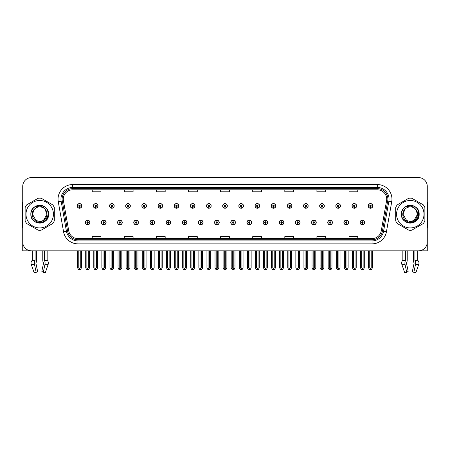 <?xml version="1.0" encoding="UTF-8"?>
<svg xmlns="http://www.w3.org/2000/svg" width="450" height="450" viewBox="0 0 450 450"><rect width="100%" height="100%" fill="white"/><g stroke="black" fill="none" stroke-linecap="round" stroke-linejoin="round"><path stroke-width="0.67" d="M327.741 222.491A2.334 2.334 0 0 0 330.075 224.826A2.334 2.334 0 0 0 332.409 222.491A2.334 2.334 0 0 0 330.075 220.157A2.334 2.334 0 0 0 327.741 222.491M311.574 222.491A2.334 2.334 0 0 0 313.909 224.826A2.334 2.334 0 0 0 316.243 222.491A2.334 2.334 0 0 0 313.909 220.157A2.334 2.334 0 0 0 311.574 222.491M295.408 222.491A2.334 2.334 0 0 0 297.743 224.826A2.334 2.334 0 0 0 300.077 222.491A2.334 2.334 0 0 0 297.743 220.157A2.334 2.334 0 0 0 295.408 222.491M279.242 222.491A2.334 2.334 0 0 0 281.576 224.826A2.334 2.334 0 0 0 283.911 222.491A2.334 2.334 0 0 0 281.576 220.157A2.334 2.334 0 0 0 279.242 222.491M263.076 222.491A2.334 2.334 0 0 0 265.41 224.826A2.334 2.334 0 0 0 267.744 222.491A2.334 2.334 0 0 0 265.41 220.157A2.334 2.334 0 0 0 263.076 222.491M246.915 222.491A2.334 2.334 0 0 0 249.249 224.826A2.334 2.334 0 0 0 251.584 222.491A2.334 2.334 0 0 0 249.249 220.157A2.334 2.334 0 0 0 246.915 222.491M230.749 222.491A2.334 2.334 0 0 0 233.083 224.826A2.334 2.334 0 0 0 235.417 222.491A2.334 2.334 0 0 0 233.083 220.157A2.334 2.334 0 0 0 230.749 222.491M214.583 222.491A2.334 2.334 0 0 0 216.917 224.826A2.334 2.334 0 0 0 219.251 222.491A2.334 2.334 0 0 0 216.917 220.157A2.334 2.334 0 0 0 214.583 222.491M198.416 222.491A2.334 2.334 0 0 0 200.751 224.826A2.334 2.334 0 0 0 203.085 222.491A2.334 2.334 0 0 0 200.751 220.157A2.334 2.334 0 0 0 198.416 222.491M182.256 222.491A2.334 2.334 0 0 0 184.59 224.826A2.334 2.334 0 0 0 186.924 222.491A2.334 2.334 0 0 0 184.59 220.157A2.334 2.334 0 0 0 182.256 222.491M166.089 222.491A2.334 2.334 0 0 0 168.424 224.826A2.334 2.334 0 0 0 170.758 222.491A2.334 2.334 0 0 0 168.424 220.157A2.334 2.334 0 0 0 166.089 222.491M149.923 222.491A2.334 2.334 0 0 0 152.257 224.826A2.334 2.334 0 0 0 154.592 222.491A2.334 2.334 0 0 0 152.257 220.157A2.334 2.334 0 0 0 149.923 222.491M133.757 222.491A2.334 2.334 0 0 0 136.091 224.826A2.334 2.334 0 0 0 138.426 222.491A2.334 2.334 0 0 0 136.091 220.157A2.334 2.334 0 0 0 133.757 222.491M117.591 222.491A2.334 2.334 0 0 0 119.925 224.826A2.334 2.334 0 0 0 122.259 222.491A2.334 2.334 0 0 0 119.925 220.157A2.334 2.334 0 0 0 117.591 222.491M101.43 222.491A2.334 2.334 0 0 0 103.764 224.826A2.334 2.334 0 0 0 106.099 222.491A2.334 2.334 0 0 0 103.764 220.157A2.334 2.334 0 0 0 101.43 222.491M85.264 222.491A2.334 2.334 0 0 0 87.598 224.826A2.334 2.334 0 0 0 89.933 222.491A2.334 2.334 0 0 0 87.598 220.157A2.334 2.334 0 0 0 85.264 222.491M343.901 222.491A2.334 2.334 0 0 0 346.236 224.826A2.334 2.334 0 0 0 348.57 222.491A2.334 2.334 0 0 0 346.236 220.157A2.334 2.334 0 0 0 343.901 222.491M351.984 205.914A2.334 2.334 0 0 0 354.319 208.249A2.334 2.334 0 0 0 356.653 205.914A2.334 2.334 0 0 0 354.319 203.586A2.334 2.334 0 0 0 351.984 205.914M335.818 205.914A2.334 2.334 0 0 0 338.152 208.249A2.334 2.334 0 0 0 340.487 205.914A2.334 2.334 0 0 0 338.152 203.586A2.334 2.334 0 0 0 335.818 205.914M319.657 205.914A2.334 2.334 0 0 0 321.992 208.249A2.334 2.334 0 0 0 324.326 205.914A2.334 2.334 0 0 0 321.992 203.586A2.334 2.334 0 0 0 319.657 205.914M303.491 205.914A2.334 2.334 0 0 0 305.826 208.249A2.334 2.334 0 0 0 308.16 205.914A2.334 2.334 0 0 0 305.826 203.586A2.334 2.334 0 0 0 303.491 205.914M287.325 205.914A2.334 2.334 0 0 0 289.659 208.249A2.334 2.334 0 0 0 291.994 205.914A2.334 2.334 0 0 0 289.659 203.586A2.334 2.334 0 0 0 287.325 205.914M271.159 205.914A2.334 2.334 0 0 0 273.493 208.249A2.334 2.334 0 0 0 275.827 205.914A2.334 2.334 0 0 0 273.493 203.586A2.334 2.334 0 0 0 271.159 205.914M254.998 205.914A2.334 2.334 0 0 0 257.332 208.249A2.334 2.334 0 0 0 259.667 205.914A2.334 2.334 0 0 0 257.332 203.586A2.334 2.334 0 0 0 254.998 205.914M238.832 205.914A2.334 2.334 0 0 0 241.166 208.249A2.334 2.334 0 0 0 243.501 205.914A2.334 2.334 0 0 0 241.166 203.586A2.334 2.334 0 0 0 238.832 205.914M222.666 205.914A2.334 2.334 0 0 0 225 208.249A2.334 2.334 0 0 0 227.334 205.914A2.334 2.334 0 0 0 225 203.586A2.334 2.334 0 0 0 222.666 205.914M206.499 205.914A2.334 2.334 0 0 0 208.834 208.249A2.334 2.334 0 0 0 211.168 205.914A2.334 2.334 0 0 0 208.834 203.586A2.334 2.334 0 0 0 206.499 205.914M190.333 205.914A2.334 2.334 0 0 0 192.667 208.249A2.334 2.334 0 0 0 195.002 205.914A2.334 2.334 0 0 0 192.667 203.586A2.334 2.334 0 0 0 190.333 205.914M174.172 205.914A2.334 2.334 0 0 0 176.507 208.249A2.334 2.334 0 0 0 178.841 205.914A2.334 2.334 0 0 0 176.507 203.586A2.334 2.334 0 0 0 174.172 205.914M158.006 205.914A2.334 2.334 0 0 0 160.341 208.249A2.334 2.334 0 0 0 162.675 205.914A2.334 2.334 0 0 0 160.341 203.586A2.334 2.334 0 0 0 158.006 205.914M141.84 205.914A2.334 2.334 0 0 0 144.174 208.249A2.334 2.334 0 0 0 146.509 205.914A2.334 2.334 0 0 0 144.174 203.586A2.334 2.334 0 0 0 141.84 205.914M125.674 205.914A2.334 2.334 0 0 0 128.008 208.249A2.334 2.334 0 0 0 130.343 205.914A2.334 2.334 0 0 0 128.008 203.586A2.334 2.334 0 0 0 125.674 205.914M109.513 205.914A2.334 2.334 0 0 0 111.847 208.249A2.334 2.334 0 0 0 114.182 205.914A2.334 2.334 0 0 0 111.847 203.586A2.334 2.334 0 0 0 109.513 205.914M93.347 205.914A2.334 2.334 0 0 0 95.681 208.249A2.334 2.334 0 0 0 98.016 205.914A2.334 2.334 0 0 0 95.681 203.586A2.334 2.334 0 0 0 93.347 205.914M77.181 205.914A2.334 2.334 0 0 0 79.515 208.249A2.334 2.334 0 0 0 81.849 205.914A2.334 2.334 0 0 0 79.515 203.586A2.334 2.334 0 0 0 77.181 205.914M360.067 222.491A2.334 2.334 0 0 0 362.402 224.826A2.334 2.334 0 0 0 364.736 222.491A2.334 2.334 0 0 0 362.402 220.157A2.334 2.334 0 0 0 360.067 222.491M368.151 205.914A2.334 2.334 0 0 0 370.485 208.249A2.334 2.334 0 0 0 372.819 205.914A2.334 2.334 0 0 0 370.485 203.586A2.334 2.334 0 0 0 368.151 205.914M406.491 262.862L406.648 262.597A3.212 1.693 90 0 0 407.211 260.207L407.211 250.824L413.359 250.824L413.359 260.207A3.212 1.693 -90 0 0 413.921 262.597L414.118 263.188L412.391 271.327L413.82 272.413L415.541 264.274A3.212 1.693 -90 0 0 415.103 260.691L414.894 260.207L417.724 260.207L417.724 250.824L427.269 250.824L427.269 186.339A8.752 8.752 0 0 0 418.511 177.587L31.489 177.587A8.752 8.752 0 0 0 22.731 186.339L22.731 250.824L32.276 250.824L32.276 260.207L35.106 260.207L34.898 260.691A3.212 1.693 90 0 0 34.459 264.274L36.18 272.413L37.609 271.327L35.882 263.188L36.079 262.597A3.212 1.693 90 0 0 36.641 260.207L36.641 250.824L42.789 250.824L42.789 260.207A3.212 1.693 -90 0 0 43.352 262.597L43.509 262.862L43.352 262.597M43.549 263.188L41.822 271.327L43.251 272.413L44.972 264.274A3.212 1.693 -90 0 0 44.533 260.691L44.325 260.207L47.154 260.207L47.154 250.824L49.05 250.824M400.95 250.824L402.846 250.824L402.846 260.207L405.675 260.207L405.467 260.691A3.212 1.693 90 0 0 405.028 264.274L406.749 272.413L408.178 271.327L406.451 263.188M63.292 199.148A9.338 9.338 0 0 1 72.63 189.81L377.37 189.81A9.338 9.338 0 0 1 386.567 200.768L381.257 230.884A9.338 9.338 0 0 1 372.06 238.596L77.94 238.596A9.338 9.338 0 0 1 68.743 230.884L63.433 200.768A9.338 9.338 0 0 1 63.292 199.148M62.123 199.148A10.502 10.502 0 0 0 62.286 200.97L67.596 231.086A10.502 10.502 0 0 0 77.94 239.766L372.06 239.766A10.502 10.502 0 0 0 382.404 231.086L387.714 200.97A10.502 10.502 0 0 0 377.37 188.646L72.63 188.646A10.502 10.502 0 0 0 62.123 199.148M58.264 201.679A14.591 14.591 0 0 1 72.63 184.556L377.37 184.556A14.591 14.591 0 0 1 391.736 201.679L386.432 231.795A14.591 14.591 0 0 1 372.06 243.849L77.94 243.849A14.591 14.591 0 0 1 63.568 231.795L58.264 201.679L61.133 201.172A11.672 11.672 0 0 1 72.63 187.476L377.37 187.476A11.672 11.672 0 0 1 388.868 201.172L383.558 231.289A11.672 11.672 0 0 1 372.06 240.93L77.94 240.93A11.672 11.672 0 0 1 66.442 231.289L61.133 201.172A11.672 11.672 0 0 1 60.958 199.148M418.511 177.587L31.489 177.587M22.731 186.339L22.731 242.072A8.752 8.752 0 0 0 31.489 250.824L418.511 250.824A8.752 8.752 0 0 0 427.269 242.072L427.269 186.339M220.624 189.81L220.624 191.784L229.376 191.784L229.376 189.81M188.528 189.81L188.528 191.784L197.28 191.784L197.28 189.81M156.431 189.81L156.431 191.784L165.184 191.784L165.184 189.81M124.335 189.81L124.335 191.784L133.088 191.784L133.088 189.81M92.239 189.81L92.239 191.784L100.991 191.784L100.991 189.81M252.72 189.81L252.72 191.784L261.472 191.784L261.472 189.81M284.816 189.81L284.816 191.784L293.569 191.784L293.569 189.81M316.912 189.81L316.912 191.784L325.665 191.784L325.665 189.81M349.009 189.81L349.009 191.784L357.761 191.784L357.761 189.81M229.376 238.596L229.376 236.621L220.624 236.621L220.624 238.596M197.28 238.596L197.28 236.621L188.528 236.621L188.528 238.596M165.184 238.596L165.184 236.621L156.431 236.621L156.431 238.596M133.088 238.596L133.088 236.621L124.335 236.621L124.335 238.596M100.991 238.596L100.991 236.621L92.239 236.621L92.239 238.596M261.472 238.596L261.472 236.621L252.72 236.621L252.72 238.596M293.569 238.596L293.569 236.621L284.816 236.621L284.816 238.596M325.665 238.596L325.665 236.621L316.912 236.621L316.912 238.596M357.761 238.596L357.761 236.621L349.009 236.621L349.009 238.596M363.133 250.824L363.133 267.711L362.402 268.757L361.671 267.711L361.671 265.005L360.506 265.005L360.506 267.924L361.35 269.381L363.459 269.381L364.298 267.924L364.298 250.824M362.368 223.217L362.306 224.679A2.188 2.188 0 0 1 360.214 222.491A2.188 2.188 0 0 1 362.402 220.303A2.188 2.188 0 0 1 364.59 222.491A2.188 2.188 0 0 1 362.498 224.679L362.436 223.217A0.731 0.731 0 0 0 363.133 222.491A0.731 0.731 0 0 0 362.402 221.76A0.731 0.731 0 0 0 361.671 222.491A0.731 0.731 0 0 0 362.368 223.217L362.391 222.784A0.292 0.292 0 0 1 362.109 222.491A0.292 0.292 0 0 1 362.402 222.199A0.292 0.292 0 0 1 362.694 222.491A0.292 0.292 0 0 1 362.413 222.784L362.436 223.217M360.506 250.824L360.506 265.005M361.671 250.824L361.671 265.005M363.133 265.005L364.298 265.005M371.216 250.824L371.216 267.711L370.485 268.757L369.754 267.711L369.754 265.005L368.589 265.005L368.589 267.924L369.433 269.381L371.537 269.381L372.381 267.924L372.381 250.824M370.451 206.646L370.389 208.102A2.188 2.188 0 0 1 368.297 205.914A2.188 2.188 0 0 1 370.485 203.726A2.188 2.188 0 0 1 372.673 205.914A2.188 2.188 0 0 1 370.581 208.102L370.519 206.646A0.731 0.731 0 0 0 371.216 205.914A0.731 0.731 0 0 0 370.485 205.189A0.731 0.731 0 0 0 369.754 205.914A0.731 0.731 0 0 0 370.451 206.646L370.474 206.207A0.292 0.292 0 0 1 370.192 205.914A0.292 0.292 0 0 1 370.485 205.627A0.292 0.292 0 0 1 370.777 205.914A0.292 0.292 0 0 1 370.496 206.207L370.519 206.646M368.589 250.824L368.589 265.005M369.754 250.824L369.754 265.005M371.216 265.005L372.381 265.005M346.967 250.824L346.967 267.711L346.236 268.757L345.51 267.711L345.51 265.005L344.34 265.005L344.34 267.924L345.184 269.381L347.293 269.381L348.131 267.924L348.131 250.824M346.207 223.217L346.14 224.679A2.188 2.188 0 0 1 344.048 222.491A2.188 2.188 0 0 1 346.236 220.303A2.188 2.188 0 0 1 348.424 222.491A2.188 2.188 0 0 1 346.331 224.679L346.269 223.217A0.731 0.731 0 0 0 346.967 222.491A0.731 0.731 0 0 0 346.236 221.76A0.731 0.731 0 0 0 345.51 222.491A0.731 0.731 0 0 0 346.207 223.217L346.224 222.784A0.292 0.292 0 0 1 345.943 222.491A0.292 0.292 0 0 1 346.236 222.199A0.292 0.292 0 0 1 346.528 222.491A0.292 0.292 0 0 1 346.252 222.784L346.269 223.217M344.34 250.824L344.34 265.005M345.51 250.824L345.51 265.005M346.967 265.005L348.131 265.005M330.801 250.824L330.801 267.711L330.075 268.757L329.344 267.711L329.344 265.005L328.174 265.005L328.174 267.924L329.017 269.381L331.127 269.381L331.971 267.924L331.971 250.824M330.041 223.217L329.979 224.679A2.188 2.188 0 0 1 327.881 222.491A2.188 2.188 0 0 1 330.075 220.303A2.188 2.188 0 0 1 332.263 222.491A2.188 2.188 0 0 1 330.171 224.679L330.103 223.217A0.731 0.731 0 0 0 330.801 222.491A0.731 0.731 0 0 0 330.075 221.76A0.731 0.731 0 0 0 329.344 222.491A0.731 0.731 0 0 0 330.041 223.217L330.058 222.784A0.292 0.292 0 0 1 329.782 222.491A0.292 0.292 0 0 1 330.075 222.199A0.292 0.292 0 0 1 330.362 222.491A0.292 0.292 0 0 1 330.086 222.784L330.103 223.217M328.174 250.824L328.174 265.005M329.344 250.824L329.344 265.005M330.801 265.005L331.971 265.005M314.634 250.824L314.634 267.711L313.909 268.757L313.178 267.711L313.178 265.005L312.013 265.005L312.013 267.924L312.851 269.381L314.961 269.381L315.804 267.924L315.804 250.824M313.875 223.217L313.813 224.679A2.188 2.188 0 0 1 311.721 222.491A2.188 2.188 0 0 1 313.909 220.303A2.188 2.188 0 0 1 316.097 222.491A2.188 2.188 0 0 1 314.004 224.679L313.937 223.217A0.731 0.731 0 0 0 314.634 222.491A0.731 0.731 0 0 0 313.909 221.76A0.731 0.731 0 0 0 313.178 222.491A0.731 0.731 0 0 0 313.875 223.217L313.897 222.784A0.292 0.292 0 0 1 313.616 222.491A0.292 0.292 0 0 1 313.909 222.199A0.292 0.292 0 0 1 314.201 222.491A0.292 0.292 0 0 1 313.92 222.784L313.937 223.217M312.013 250.824L312.013 265.005M313.178 250.824L313.178 265.005M314.634 265.005L315.804 265.005M355.05 250.824L355.05 267.711L354.319 268.757L353.593 267.711L353.593 265.005L352.423 265.005L352.423 267.924L353.267 269.381L355.376 269.381L356.214 267.924L356.214 250.824M354.291 206.646L354.223 208.102A2.188 2.188 0 0 1 352.131 205.914A2.188 2.188 0 0 1 354.319 203.726A2.188 2.188 0 0 1 356.507 205.914A2.188 2.188 0 0 1 354.414 208.102L354.353 206.646A0.731 0.731 0 0 0 355.05 205.914A0.731 0.731 0 0 0 354.319 205.189A0.731 0.731 0 0 0 353.593 205.914A0.731 0.731 0 0 0 354.291 206.646L354.308 206.207A0.292 0.292 0 0 1 354.026 205.914A0.292 0.292 0 0 1 354.319 205.627A0.292 0.292 0 0 1 354.611 205.914A0.292 0.292 0 0 1 354.33 206.207L354.353 206.646M352.423 250.824L352.423 265.005M353.593 250.824L353.593 265.005M355.05 265.005L356.214 265.005M338.884 250.824L338.884 267.711L338.152 268.757L337.427 267.711L337.427 265.005L336.257 265.005L336.257 267.924L337.101 269.381L339.21 269.381L340.054 267.924L340.054 250.824M338.124 206.646L338.057 208.102A2.188 2.188 0 0 1 335.964 205.914A2.188 2.188 0 0 1 338.152 203.726A2.188 2.188 0 0 1 340.341 205.914A2.188 2.188 0 0 1 338.248 208.102L338.186 206.646A0.731 0.731 0 0 0 338.884 205.914A0.731 0.731 0 0 0 338.152 205.189A0.731 0.731 0 0 0 337.427 205.914A0.731 0.731 0 0 0 338.124 206.646L338.141 206.207A0.292 0.292 0 0 1 337.866 205.914A0.292 0.292 0 0 1 338.152 205.627A0.292 0.292 0 0 1 338.445 205.914A0.292 0.292 0 0 1 338.169 206.207L338.186 206.646M336.257 250.824L336.257 265.005M337.427 250.824L337.427 265.005M338.884 265.005L340.054 265.005M322.718 250.824L322.718 267.711L321.992 268.757L321.261 267.711L321.261 265.005L320.091 265.005L320.091 267.924L320.934 269.381L323.044 269.381L323.887 267.924L323.887 250.824M321.958 206.646L321.896 208.102A2.188 2.188 0 0 1 319.804 205.914A2.188 2.188 0 0 1 321.992 203.726A2.188 2.188 0 0 1 324.18 205.914A2.188 2.188 0 0 1 322.088 208.102L322.02 206.646A0.731 0.731 0 0 0 322.718 205.914A0.731 0.731 0 0 0 321.992 205.189A0.731 0.731 0 0 0 321.261 205.914A0.731 0.731 0 0 0 321.958 206.646L321.975 206.207A0.292 0.292 0 0 1 321.699 205.914A0.292 0.292 0 0 1 321.992 205.627A0.292 0.292 0 0 1 322.284 205.914A0.292 0.292 0 0 1 322.003 206.207L322.02 206.646M320.091 250.824L320.091 265.005M321.261 250.824L321.261 265.005M322.718 265.005L323.887 265.005M306.557 250.824L306.557 267.711L305.826 268.757L305.094 267.711L305.094 265.005L303.93 265.005L303.93 267.924L304.768 269.381L306.877 269.381L307.721 267.924L307.721 250.824M305.792 206.646L305.73 208.102A2.188 2.188 0 0 1 303.637 205.914A2.188 2.188 0 0 1 305.826 203.726A2.188 2.188 0 0 1 308.014 205.914A2.188 2.188 0 0 1 305.921 208.102L305.859 206.646A0.731 0.731 0 0 0 306.557 205.914A0.731 0.731 0 0 0 305.826 205.189A0.731 0.731 0 0 0 305.094 205.914A0.731 0.731 0 0 0 305.792 206.646L305.814 206.207A0.292 0.292 0 0 1 305.533 205.914A0.292 0.292 0 0 1 305.826 205.627A0.292 0.292 0 0 1 306.118 205.914A0.292 0.292 0 0 1 305.837 206.207L305.859 206.646M303.93 250.824L303.93 265.005M305.094 250.824L305.094 265.005M306.557 265.005L307.721 265.005M35.106 250.824L35.106 260.207M44.325 260.207L44.325 250.824M35.921 262.862L35.882 263.188M43.251 272.413L45.422 272.413L48.201 264.274A3.212 2.728 90 0 0 47.492 260.691L47.154 260.207M34.009 272.413L31.23 264.274L34.009 272.413L36.18 272.413M34.898 260.691L31.939 260.691A3.212 2.728 -90 0 0 31.23 264.274A3.212 2.728 -90 0 1 31.939 260.691L32.276 260.207M22.731 232.881L22.731 229.961M22.731 227.61A5.833 5.833 0 0 0 22.5 227.627L22.5 203.698A5.833 5.833 0 0 1 22.731 202.067M405.675 250.824L405.675 260.207M414.894 260.207L414.894 250.824M414.118 263.188L413.921 262.597M413.82 272.413L415.991 272.413L418.77 264.274A3.212 2.728 90 0 0 418.061 260.691L417.724 260.207M404.578 272.413L401.799 264.274L404.578 272.413L406.749 272.413M405.467 260.691L402.508 260.691A3.212 2.728 -90 0 0 401.799 264.274A3.212 2.728 -90 0 1 402.508 260.691L402.846 260.207M427.269 229.961L427.269 232.881M427.269 202.067A5.833 5.833 0 0 1 427.5 203.698L427.5 227.627A5.833 5.833 0 0 0 427.269 227.61M39.718 227.919A13.714 13.714 0 0 0 53.432 214.206A13.714 13.714 0 0 0 39.718 200.492A13.714 13.714 0 0 0 25.999 214.206A13.714 13.714 0 0 0 39.718 227.919M39.718 230.254A16.048 16.048 0 0 0 41.22 230.181L52.802 223.498A16.048 16.048 0 0 0 54.304 220.888L54.304 207.518A16.048 16.048 0 0 0 52.802 204.913L41.22 198.225A16.048 16.048 0 0 0 38.211 198.225L26.629 204.913A16.048 16.048 0 0 0 25.127 207.518L25.127 220.888A16.048 16.048 0 0 0 26.629 223.498L38.211 230.181A16.048 16.048 0 0 0 39.718 230.254M43.442 206.257L42.458 205.763C40.174 205.059 37.958 205.217 35.803 206.241L34.852 206.899A8.775 8.775 0 0 0 39.718 222.981A8.775 8.775 0 0 0 43.442 206.257C51.351 209.61 48.414 222.891 39.718 222.188C33.311 222.339 29.554 213.531 34.419 209.188L32.422 214.206L36.068 220.523L39.718 221.501L36.068 220.523L32.422 214.206L34.419 209.188L32.422 214.206L36.068 220.523L39.718 221.501L43.363 220.523L47.008 214.206L44.826 208.997A7.296 7.296 0 0 0 34.419 209.188L32.422 214.206M39.718 221.501L43.363 220.523L47.008 214.206L44.826 208.997L47.008 214.206L43.363 220.523L39.718 221.501L43.363 220.523L47.008 214.206L44.826 208.997L47.008 214.206L43.363 220.523L39.718 221.501C45.962 221.816 49.568 213.227 44.826 208.997C43.509 207.354 41.805 206.376 39.718 206.066L34.852 206.899M47.008 214.206L44.826 208.997M42.013 205.633L35.966 206.162L42.013 205.633M48.589 214.206C49.134 202.759 30.296 202.759 30.842 214.206C30.538 220.764 38.621 225.433 44.151 221.889C49.984 218.869 49.984 209.537 44.151 206.516C38.621 202.978 30.538 207.641 30.842 214.206C30.96 217.553 32.439 220.112 35.28 221.889C40.809 225.433 48.892 220.764 48.589 214.206C48.892 207.641 40.809 202.978 35.28 206.516C29.447 209.537 29.447 218.869 35.28 221.889C38.239 223.459 41.192 223.459 44.151 221.889C49.984 218.869 49.984 209.537 44.151 206.516C38.621 202.978 30.538 207.641 30.842 214.206C30.296 225.653 49.134 225.653 48.589 214.206C48.892 207.641 40.809 202.978 35.28 206.516C29.447 209.537 29.447 218.869 35.28 221.889C38.239 223.459 41.192 223.459 44.151 221.889C49.984 218.869 49.984 209.537 44.151 206.516C38.621 202.978 30.538 207.641 30.842 214.206C30.538 220.764 38.621 225.433 44.151 221.889C49.984 218.869 49.984 209.537 44.151 206.516C38.621 202.978 30.538 207.641 30.842 214.206C30.296 225.653 49.134 225.653 48.589 214.206C48.892 207.641 40.809 202.978 35.28 206.516C29.447 209.537 29.447 218.869 35.28 221.889C38.239 223.459 41.192 223.459 44.151 221.889C49.984 218.869 49.984 209.537 44.151 206.516C38.621 202.978 30.538 207.641 30.842 214.206C30.96 217.553 32.439 220.112 35.28 221.889C40.809 225.433 48.892 220.764 48.589 214.206C48.33 210.043 46.288 207.231 42.458 205.763M410.282 227.919A13.714 13.714 0 0 0 424.001 214.206A13.714 13.714 0 0 0 410.282 200.492A13.714 13.714 0 0 0 396.568 214.206A13.714 13.714 0 0 0 410.282 227.919M410.282 230.254A16.048 16.048 0 0 0 411.789 230.181L423.371 223.498A16.048 16.048 0 0 0 424.873 220.888L424.873 207.518A16.048 16.048 0 0 0 423.371 204.913L411.789 198.225A16.048 16.048 0 0 0 408.78 198.225L397.198 204.913A16.048 16.048 0 0 0 395.696 207.518L395.696 220.888A16.048 16.048 0 0 0 397.198 223.498L408.78 230.181A16.048 16.048 0 0 0 410.282 230.254M410.282 221.501C416.531 221.816 420.137 213.227 415.395 208.997L417.577 214.206L413.933 220.523L410.282 221.501L413.933 220.523L417.577 214.206L415.395 208.997L417.577 214.206L413.933 220.523L410.282 221.501L406.637 220.523L402.992 214.206L404.989 209.188L402.992 214.206L404.989 209.188L402.992 214.206L406.637 220.523L410.282 221.501L413.933 220.523L417.577 214.206L415.395 208.997A7.296 7.296 0 0 0 404.989 209.188L402.992 214.206L406.637 220.523L410.282 221.501L413.933 220.523L417.577 214.206L415.395 208.997L417.577 214.206M404.989 209.188C400.123 213.531 403.881 222.339 410.282 222.188C418.984 222.891 421.92 209.61 414.011 206.257L413.027 205.763C410.743 205.059 408.527 205.217 406.373 206.241L405.422 206.899A8.775 8.775 0 0 0 410.282 222.981A8.775 8.775 0 0 0 414.011 206.257M405.422 206.899L410.282 206.066C412.374 206.376 414.079 207.354 415.395 208.997M412.582 205.633L406.536 206.162M419.158 214.206C419.704 202.759 400.866 202.759 401.411 214.206C401.108 220.764 409.191 225.433 414.72 221.889C420.553 218.869 420.553 209.537 414.72 206.516C409.191 202.978 401.108 207.641 401.411 214.206C401.529 217.553 403.009 220.112 405.849 221.889C411.379 225.433 419.462 220.764 419.158 214.206C419.462 207.641 411.379 202.978 405.849 206.516C400.016 209.537 400.016 218.869 405.849 221.889C408.808 223.459 411.761 223.459 414.72 221.889C420.553 218.869 420.553 209.537 414.72 206.516C409.191 202.978 401.108 207.641 401.411 214.206C400.866 225.653 419.704 225.653 419.158 214.206C419.462 207.641 411.379 202.978 405.849 206.516C400.016 209.537 400.016 218.869 405.849 221.889C408.808 223.459 411.761 223.459 414.72 221.889C420.553 218.869 420.553 209.537 414.72 206.516C409.191 202.978 401.108 207.641 401.411 214.206C401.108 220.764 409.191 225.433 414.72 221.889C420.553 218.869 420.553 209.537 414.72 206.516C409.191 202.978 401.108 207.641 401.411 214.206C400.866 225.653 419.704 225.653 419.158 214.206C419.462 207.641 411.379 202.978 405.849 206.516C400.016 209.537 400.016 218.869 405.849 221.889C408.808 223.459 411.761 223.459 414.72 221.889C420.553 218.869 420.553 209.537 414.72 206.516C409.191 202.978 401.108 207.641 401.411 214.206C401.529 217.553 403.009 220.112 405.849 221.889C411.379 225.433 419.462 220.764 419.158 214.206C418.899 210.043 416.858 207.231 413.027 205.763M298.474 250.824L298.474 267.711L297.743 268.757L297.011 267.711L297.011 265.005L295.847 265.005L295.847 267.924L296.691 269.381L298.794 269.381L299.638 267.924L299.638 250.824M297.709 223.217L297.647 224.679A2.188 2.188 0 0 1 295.554 222.491A2.188 2.188 0 0 1 297.743 220.303A2.188 2.188 0 0 1 299.931 222.491A2.188 2.188 0 0 1 297.838 224.679L297.776 223.217A0.731 0.731 0 0 0 298.474 222.491A0.731 0.731 0 0 0 297.743 221.76A0.731 0.731 0 0 0 297.011 222.491A0.731 0.731 0 0 0 297.709 223.217L297.731 222.784A0.292 0.292 0 0 1 297.45 222.491A0.292 0.292 0 0 1 297.743 222.199A0.292 0.292 0 0 1 298.035 222.491A0.292 0.292 0 0 1 297.754 222.784L297.776 223.217M295.847 250.824L295.847 265.005M297.011 250.824L297.011 265.005M298.474 265.005L299.638 265.005M282.308 250.824L282.308 267.711L281.576 268.757L280.851 267.711L280.851 265.005L279.681 265.005L279.681 267.924L280.524 269.381L282.634 269.381L283.472 267.924L283.472 250.824M281.548 223.217L281.481 224.679A2.188 2.188 0 0 1 279.388 222.491A2.188 2.188 0 0 1 281.576 220.303A2.188 2.188 0 0 1 283.764 222.491A2.188 2.188 0 0 1 281.672 224.679L281.61 223.217A0.731 0.731 0 0 0 282.308 222.491A0.731 0.731 0 0 0 281.576 221.76A0.731 0.731 0 0 0 280.851 222.491A0.731 0.731 0 0 0 281.548 223.217L281.565 222.784A0.292 0.292 0 0 1 281.284 222.491A0.292 0.292 0 0 1 281.576 222.199A0.292 0.292 0 0 1 281.869 222.491A0.292 0.292 0 0 1 281.588 222.784L281.61 223.217M279.681 250.824L279.681 265.005M280.851 250.824L280.851 265.005M282.308 265.005L283.472 265.005M266.141 250.824L266.141 267.711L265.41 268.757L264.684 267.711L264.684 265.005L263.514 265.005L263.514 267.924L264.358 269.381L266.468 269.381L267.311 267.924L267.311 250.824M265.382 223.217L265.314 224.679A2.188 2.188 0 0 1 263.222 222.491A2.188 2.188 0 0 1 265.41 220.303A2.188 2.188 0 0 1 267.598 222.491A2.188 2.188 0 0 1 265.506 224.679L265.444 223.217A0.731 0.731 0 0 0 266.141 222.491A0.731 0.731 0 0 0 265.41 221.76A0.731 0.731 0 0 0 264.684 222.491A0.731 0.731 0 0 0 265.382 223.217L265.399 222.784A0.292 0.292 0 0 1 265.123 222.491A0.292 0.292 0 0 1 265.41 222.199A0.292 0.292 0 0 1 265.702 222.491A0.292 0.292 0 0 1 265.427 222.784L265.444 223.217M263.514 250.824L263.514 265.005M264.684 250.824L264.684 265.005M266.141 265.005L267.311 265.005M290.391 250.824L290.391 267.711L289.659 268.757L288.928 267.711L288.928 265.005L287.764 265.005L287.764 267.924L288.608 269.381L290.717 269.381L291.555 267.924L291.555 250.824M289.626 206.646L289.564 208.102A2.188 2.188 0 0 1 287.471 205.914A2.188 2.188 0 0 1 289.659 203.726A2.188 2.188 0 0 1 291.848 205.914A2.188 2.188 0 0 1 289.755 208.102L289.693 206.646A0.731 0.731 0 0 0 290.391 205.914A0.731 0.731 0 0 0 289.659 205.189A0.731 0.731 0 0 0 288.928 205.914A0.731 0.731 0 0 0 289.626 206.646L289.648 206.207A0.292 0.292 0 0 1 289.367 205.914A0.292 0.292 0 0 1 289.659 205.627A0.292 0.292 0 0 1 289.952 205.914A0.292 0.292 0 0 1 289.671 206.207L289.693 206.646M287.764 250.824L287.764 265.005M288.928 250.824L288.928 265.005M290.391 265.005L291.555 265.005M274.224 250.824L274.224 267.711L273.493 268.757L272.767 267.711L272.767 265.005L271.597 265.005L271.597 267.924L272.441 269.381L274.551 269.381L275.394 267.924L275.394 250.824M273.465 206.646L273.398 208.102A2.188 2.188 0 0 1 271.305 205.914A2.188 2.188 0 0 1 273.493 203.726A2.188 2.188 0 0 1 275.681 205.914A2.188 2.188 0 0 1 273.589 208.102L273.527 206.646A0.731 0.731 0 0 0 274.224 205.914A0.731 0.731 0 0 0 273.493 205.189A0.731 0.731 0 0 0 272.767 205.914A0.731 0.731 0 0 0 273.465 206.646L273.482 206.207A0.292 0.292 0 0 1 273.201 205.914A0.292 0.292 0 0 1 273.493 205.627A0.292 0.292 0 0 1 273.786 205.914A0.292 0.292 0 0 1 273.51 206.207L273.527 206.646M271.597 250.824L271.597 265.005M272.767 250.824L272.767 265.005M274.224 265.005L275.394 265.005M258.058 250.824L258.058 267.711L257.332 268.757L256.601 267.711L256.601 265.005L255.431 265.005L255.431 267.924L256.275 269.381L258.384 269.381L259.228 267.924L259.228 250.824M257.299 206.646L257.237 208.102A2.188 2.188 0 0 1 255.144 205.914A2.188 2.188 0 0 1 257.332 203.726A2.188 2.188 0 0 1 259.521 205.914A2.188 2.188 0 0 1 257.428 208.102L257.361 206.646A0.731 0.731 0 0 0 258.058 205.914A0.731 0.731 0 0 0 257.332 205.189A0.731 0.731 0 0 0 256.601 205.914A0.731 0.731 0 0 0 257.299 206.646L257.316 206.207A0.292 0.292 0 0 1 257.04 205.914A0.292 0.292 0 0 1 257.332 205.627A0.292 0.292 0 0 1 257.619 205.914A0.292 0.292 0 0 1 257.344 206.207L257.361 206.646M255.431 250.824L255.431 265.005M256.601 250.824L256.601 265.005M258.058 265.005L259.228 265.005M249.975 250.824L249.975 267.711L249.249 268.757L248.518 267.711L248.518 265.005L247.348 265.005L247.348 267.924L248.192 269.381L250.301 269.381L251.145 267.924L251.145 250.824M249.216 223.217L249.154 224.679A2.188 2.188 0 0 1 247.061 222.491A2.188 2.188 0 0 1 249.249 220.303A2.188 2.188 0 0 1 251.438 222.491A2.188 2.188 0 0 1 249.345 224.679L249.278 223.217A0.731 0.731 0 0 0 249.975 222.491A0.731 0.731 0 0 0 249.249 221.76A0.731 0.731 0 0 0 248.518 222.491A0.731 0.731 0 0 0 249.216 223.217L249.232 222.784A0.292 0.292 0 0 1 248.957 222.491A0.292 0.292 0 0 1 249.249 222.199A0.292 0.292 0 0 1 249.542 222.491A0.292 0.292 0 0 1 249.261 222.784L249.278 223.217M247.348 250.824L247.348 265.005M248.518 250.824L248.518 265.005M249.975 265.005L251.145 265.005M233.814 250.824L233.814 267.711L233.083 268.757L232.352 267.711L232.352 265.005L231.188 265.005L231.188 267.924L232.026 269.381L234.135 269.381L234.979 267.924L234.979 250.824M233.049 223.217L232.987 224.679A2.188 2.188 0 0 1 230.895 222.491A2.188 2.188 0 0 1 233.083 220.303A2.188 2.188 0 0 1 235.271 222.491A2.188 2.188 0 0 1 233.179 224.679L233.117 223.217A0.731 0.731 0 0 0 233.814 222.491A0.731 0.731 0 0 0 233.083 221.76A0.731 0.731 0 0 0 232.352 222.491A0.731 0.731 0 0 0 233.049 223.217L233.072 222.784A0.292 0.292 0 0 1 232.791 222.491A0.292 0.292 0 0 1 233.083 222.199A0.292 0.292 0 0 1 233.376 222.491A0.292 0.292 0 0 1 233.094 222.784L233.117 223.217M231.188 250.824L231.188 265.005M232.352 250.824L232.352 265.005M233.814 265.005L234.979 265.005M217.648 250.824L217.648 267.711L216.917 268.757L216.186 267.711L216.186 265.005L215.021 265.005L215.021 267.924L215.865 269.381L217.974 269.381L218.812 267.924L218.812 250.824M216.883 223.217L216.821 224.679A2.188 2.188 0 0 1 214.729 222.491A2.188 2.188 0 0 1 216.917 220.303A2.188 2.188 0 0 1 219.105 222.491A2.188 2.188 0 0 1 217.013 224.679L216.951 223.217A0.731 0.731 0 0 0 217.648 222.491A0.731 0.731 0 0 0 216.917 221.76A0.731 0.731 0 0 0 216.186 222.491A0.731 0.731 0 0 0 216.883 223.217L216.906 222.784A0.292 0.292 0 0 1 216.624 222.491A0.292 0.292 0 0 1 216.917 222.199A0.292 0.292 0 0 1 217.209 222.491A0.292 0.292 0 0 1 216.928 222.784L216.951 223.217M215.021 250.824L215.021 265.005M216.186 250.824L216.186 265.005M217.648 265.005L218.812 265.005M201.482 250.824L201.482 267.711L200.751 268.757L200.025 267.711L200.025 265.005L198.855 265.005L198.855 267.924L199.699 269.381L201.808 269.381L202.652 267.924L202.652 250.824M200.722 223.217L200.655 224.679A2.188 2.188 0 0 1 198.562 222.491A2.188 2.188 0 0 1 200.751 220.303A2.188 2.188 0 0 1 202.939 222.491A2.188 2.188 0 0 1 200.846 224.679L200.784 223.217A0.731 0.731 0 0 0 201.482 222.491A0.731 0.731 0 0 0 200.751 221.76A0.731 0.731 0 0 0 200.025 222.491A0.731 0.731 0 0 0 200.722 223.217L200.739 222.784A0.292 0.292 0 0 1 200.458 222.491A0.292 0.292 0 0 1 200.751 222.199A0.292 0.292 0 0 1 201.043 222.491A0.292 0.292 0 0 1 200.768 222.784L200.784 223.217M198.855 250.824L198.855 265.005M200.025 250.824L200.025 265.005M201.482 265.005L202.652 265.005M185.316 250.824L185.316 267.711L184.59 268.757L183.859 267.711L183.859 265.005L182.689 265.005L182.689 267.924L183.532 269.381L185.642 269.381L186.486 267.924L186.486 250.824M184.556 223.217L184.494 224.679A2.188 2.188 0 0 1 182.402 222.491A2.188 2.188 0 0 1 184.59 220.303A2.188 2.188 0 0 1 186.778 222.491A2.188 2.188 0 0 1 184.686 224.679L184.618 223.217A0.731 0.731 0 0 0 185.316 222.491A0.731 0.731 0 0 0 184.59 221.76A0.731 0.731 0 0 0 183.859 222.491A0.731 0.731 0 0 0 184.556 223.217L184.573 222.784A0.292 0.292 0 0 1 184.297 222.491A0.292 0.292 0 0 1 184.59 222.199A0.292 0.292 0 0 1 184.877 222.491A0.292 0.292 0 0 1 184.601 222.784L184.618 223.217M182.689 250.824L182.689 265.005M183.859 250.824L183.859 265.005M185.316 265.005L186.486 265.005M241.892 250.824L241.892 267.711L241.166 268.757L240.435 267.711L240.435 265.005L239.271 265.005L239.271 267.924L240.109 269.381L242.218 269.381L243.062 267.924L243.062 250.824M241.132 206.646L241.071 208.102A2.188 2.188 0 0 1 238.978 205.914A2.188 2.188 0 0 1 241.166 203.726A2.188 2.188 0 0 1 243.354 205.914A2.188 2.188 0 0 1 241.262 208.102L241.194 206.646A0.731 0.731 0 0 0 241.892 205.914A0.731 0.731 0 0 0 241.166 205.189A0.731 0.731 0 0 0 240.435 205.914A0.731 0.731 0 0 0 241.132 206.646L241.155 206.207A0.292 0.292 0 0 1 240.874 205.914A0.292 0.292 0 0 1 241.166 205.627A0.292 0.292 0 0 1 241.459 205.914A0.292 0.292 0 0 1 241.178 206.207L241.194 206.646M239.271 250.824L239.271 265.005M240.435 250.824L240.435 265.005M241.892 265.005L243.062 265.005M225.731 250.824L225.731 267.711L225 268.757L224.269 267.711L224.269 265.005L223.104 265.005L223.104 267.924L223.948 269.381L226.052 269.381L226.896 267.924L226.896 250.824M224.966 206.646L224.904 208.102A2.188 2.188 0 0 1 222.812 205.914A2.188 2.188 0 0 1 225 203.726A2.188 2.188 0 0 1 227.188 205.914A2.188 2.188 0 0 1 225.096 208.102L225.034 206.646A0.731 0.731 0 0 0 225.731 205.914A0.731 0.731 0 0 0 225 205.189A0.731 0.731 0 0 0 224.269 205.914A0.731 0.731 0 0 0 224.966 206.646L224.989 206.207A0.292 0.292 0 0 1 224.708 205.914A0.292 0.292 0 0 1 225 205.627A0.292 0.292 0 0 1 225.292 205.914A0.292 0.292 0 0 1 225.011 206.207L225.034 206.646M223.104 250.824L223.104 265.005M224.269 250.824L224.269 265.005M225.731 265.005L226.896 265.005M209.565 250.824L209.565 267.711L208.834 268.757L208.108 267.711L208.108 265.005L206.938 265.005L206.938 267.924L207.782 269.381L209.891 269.381L210.729 267.924L210.729 250.824M208.806 206.646L208.738 208.102A2.188 2.188 0 0 1 206.646 205.914A2.188 2.188 0 0 1 208.834 203.726A2.188 2.188 0 0 1 211.022 205.914A2.188 2.188 0 0 1 208.929 208.102L208.868 206.646A0.731 0.731 0 0 0 209.565 205.914A0.731 0.731 0 0 0 208.834 205.189A0.731 0.731 0 0 0 208.108 205.914A0.731 0.731 0 0 0 208.806 206.646L208.822 206.207A0.292 0.292 0 0 1 208.541 205.914A0.292 0.292 0 0 1 208.834 205.627A0.292 0.292 0 0 1 209.126 205.914A0.292 0.292 0 0 1 208.845 206.207L208.868 206.646M206.938 250.824L206.938 265.005M208.108 250.824L208.108 265.005M209.565 265.005L210.729 265.005M193.399 250.824L193.399 267.711L192.667 268.757L191.942 267.711L191.942 265.005L190.772 265.005L190.772 267.924L191.616 269.381L193.725 269.381L194.569 267.924L194.569 250.824M192.639 206.646L192.572 208.102A2.188 2.188 0 0 1 190.479 205.914A2.188 2.188 0 0 1 192.667 203.726A2.188 2.188 0 0 1 194.856 205.914A2.188 2.188 0 0 1 192.763 208.102L192.701 206.646A0.731 0.731 0 0 0 193.399 205.914A0.731 0.731 0 0 0 192.667 205.189A0.731 0.731 0 0 0 191.942 205.914A0.731 0.731 0 0 0 192.639 206.646L192.656 206.207A0.292 0.292 0 0 1 192.381 205.914A0.292 0.292 0 0 1 192.667 205.627A0.292 0.292 0 0 1 192.96 205.914A0.292 0.292 0 0 1 192.684 206.207L192.701 206.646M190.772 250.824L190.772 265.005M191.942 250.824L191.942 265.005M193.399 265.005L194.569 265.005M177.232 250.824L177.232 267.711L176.507 268.757L175.776 267.711L175.776 265.005L174.606 265.005L174.606 267.924L175.449 269.381L177.559 269.381L178.403 267.924L178.403 250.824M176.473 206.646L176.411 208.102A2.188 2.188 0 0 1 174.319 205.914A2.188 2.188 0 0 1 176.507 203.726A2.188 2.188 0 0 1 178.695 205.914A2.188 2.188 0 0 1 176.602 208.102L176.535 206.646A0.731 0.731 0 0 0 177.232 205.914A0.731 0.731 0 0 0 176.507 205.189A0.731 0.731 0 0 0 175.776 205.914A0.731 0.731 0 0 0 176.473 206.646L176.49 206.207A0.292 0.292 0 0 1 176.214 205.914A0.292 0.292 0 0 1 176.507 205.627A0.292 0.292 0 0 1 176.799 205.914A0.292 0.292 0 0 1 176.518 206.207L176.535 206.646M174.606 250.824L174.606 265.005M175.776 250.824L175.776 265.005M177.232 265.005L178.403 265.005M169.149 250.824L169.149 267.711L168.424 268.757L167.692 267.711L167.692 265.005L166.528 265.005L166.528 267.924L167.366 269.381L169.476 269.381L170.319 267.924L170.319 250.824M168.39 223.217L168.328 224.679A2.188 2.188 0 0 1 166.236 222.491A2.188 2.188 0 0 1 168.424 220.303A2.188 2.188 0 0 1 170.612 222.491A2.188 2.188 0 0 1 168.519 224.679L168.452 223.217A0.731 0.731 0 0 0 169.149 222.491A0.731 0.731 0 0 0 168.424 221.76A0.731 0.731 0 0 0 167.692 222.491A0.731 0.731 0 0 0 168.39 223.217L168.412 222.784A0.292 0.292 0 0 1 168.131 222.491A0.292 0.292 0 0 1 168.424 222.199A0.292 0.292 0 0 1 168.716 222.491A0.292 0.292 0 0 1 168.435 222.784L168.452 223.217M166.528 250.824L166.528 265.005M167.692 250.824L167.692 265.005M169.149 265.005L170.319 265.005M152.989 250.824L152.989 267.711L152.257 268.757L151.526 267.711L151.526 265.005L150.362 265.005L150.362 267.924L151.206 269.381L153.309 269.381L154.153 267.924L154.153 250.824M152.224 223.217L152.162 224.679A2.188 2.188 0 0 1 150.069 222.491A2.188 2.188 0 0 1 152.257 220.303A2.188 2.188 0 0 1 154.446 222.491A2.188 2.188 0 0 1 152.353 224.679L152.291 223.217A0.731 0.731 0 0 0 152.989 222.491A0.731 0.731 0 0 0 152.257 221.76A0.731 0.731 0 0 0 151.526 222.491A0.731 0.731 0 0 0 152.224 223.217L152.246 222.784A0.292 0.292 0 0 1 151.965 222.491A0.292 0.292 0 0 1 152.257 222.199A0.292 0.292 0 0 1 152.55 222.491A0.292 0.292 0 0 1 152.269 222.784L152.291 223.217M150.362 250.824L150.362 265.005M151.526 250.824L151.526 265.005M152.989 265.005L154.153 265.005M136.822 250.824L136.822 267.711L136.091 268.757L135.366 267.711L135.366 265.005L134.196 265.005L134.196 267.924L135.039 269.381L137.149 269.381L137.987 267.924L137.987 250.824M136.063 223.217L135.996 224.679A2.188 2.188 0 0 1 133.903 222.491A2.188 2.188 0 0 1 136.091 220.303A2.188 2.188 0 0 1 138.279 222.491A2.188 2.188 0 0 1 136.187 224.679L136.125 223.217A0.731 0.731 0 0 0 136.822 222.491A0.731 0.731 0 0 0 136.091 221.76A0.731 0.731 0 0 0 135.366 222.491A0.731 0.731 0 0 0 136.063 223.217L136.08 222.784A0.292 0.292 0 0 1 135.799 222.491A0.292 0.292 0 0 1 136.091 222.199A0.292 0.292 0 0 1 136.384 222.491A0.292 0.292 0 0 1 136.102 222.784L136.125 223.217M134.196 250.824L134.196 265.005M135.366 250.824L135.366 265.005M136.822 265.005L137.987 265.005M120.656 250.824L120.656 267.711L119.925 268.757L119.199 267.711L119.199 265.005L118.029 265.005L118.029 267.924L118.873 269.381L120.983 269.381L121.826 267.924L121.826 250.824M119.897 223.217L119.829 224.679A2.188 2.188 0 0 1 117.737 222.491A2.188 2.188 0 0 1 119.925 220.303A2.188 2.188 0 0 1 122.119 222.491A2.188 2.188 0 0 1 120.021 224.679L119.959 223.217A0.731 0.731 0 0 0 120.656 222.491A0.731 0.731 0 0 0 119.925 221.76A0.731 0.731 0 0 0 119.199 222.491A0.731 0.731 0 0 0 119.897 223.217L119.914 222.784A0.292 0.292 0 0 1 119.638 222.491A0.292 0.292 0 0 1 119.925 222.199A0.292 0.292 0 0 1 120.218 222.491A0.292 0.292 0 0 1 119.942 222.784L119.959 223.217M118.029 250.824L118.029 265.005M119.199 250.824L119.199 265.005M120.656 265.005L121.826 265.005M104.49 250.824L104.49 267.711L103.764 268.757L103.033 267.711L103.033 265.005L101.869 265.005L101.869 267.924L102.707 269.381L104.816 269.381L105.66 267.924L105.66 250.824M103.731 223.217L103.669 224.679A2.188 2.188 0 0 1 101.576 222.491A2.188 2.188 0 0 1 103.764 220.303A2.188 2.188 0 0 1 105.953 222.491A2.188 2.188 0 0 1 103.86 224.679L103.793 223.217A0.731 0.731 0 0 0 104.49 222.491A0.731 0.731 0 0 0 103.764 221.76A0.731 0.731 0 0 0 103.033 222.491A0.731 0.731 0 0 0 103.731 223.217L103.748 222.784A0.292 0.292 0 0 1 103.472 222.491A0.292 0.292 0 0 1 103.764 222.199A0.292 0.292 0 0 1 104.057 222.491A0.292 0.292 0 0 1 103.776 222.784L103.793 223.217M101.869 250.824L101.869 265.005M103.033 250.824L103.033 265.005M104.49 265.005L105.66 265.005M88.329 250.824L88.329 267.711L87.598 268.757L86.867 267.711L86.867 265.005L85.703 265.005L85.703 267.924L86.541 269.381L88.65 269.381L89.494 267.924L89.494 250.824M87.564 223.217L87.502 224.679A2.188 2.188 0 0 1 85.41 222.491A2.188 2.188 0 0 1 87.598 220.303A2.188 2.188 0 0 1 89.786 222.491A2.188 2.188 0 0 1 87.694 224.679L87.632 223.217A0.731 0.731 0 0 0 88.329 222.491A0.731 0.731 0 0 0 87.598 221.76A0.731 0.731 0 0 0 86.867 222.491A0.731 0.731 0 0 0 87.564 223.217L87.587 222.784A0.292 0.292 0 0 1 87.306 222.491A0.292 0.292 0 0 1 87.598 222.199A0.292 0.292 0 0 1 87.891 222.491A0.292 0.292 0 0 1 87.609 222.784L87.632 223.217M85.703 250.824L85.703 265.005M86.867 250.824L86.867 265.005M88.329 265.005L89.494 265.005M161.072 250.824L161.072 267.711L160.341 268.757L159.609 267.711L159.609 265.005L158.445 265.005L158.445 267.924L159.283 269.381L161.393 269.381L162.236 267.924L162.236 250.824M160.307 206.646L160.245 208.102A2.188 2.188 0 0 1 158.153 205.914A2.188 2.188 0 0 1 160.341 203.726A2.188 2.188 0 0 1 162.529 205.914A2.188 2.188 0 0 1 160.436 208.102L160.374 206.646A0.731 0.731 0 0 0 161.072 205.914A0.731 0.731 0 0 0 160.341 205.189A0.731 0.731 0 0 0 159.609 205.914A0.731 0.731 0 0 0 160.307 206.646L160.329 206.207A0.292 0.292 0 0 1 160.048 205.914A0.292 0.292 0 0 1 160.341 205.627A0.292 0.292 0 0 1 160.633 205.914A0.292 0.292 0 0 1 160.352 206.207L160.374 206.646M158.445 250.824L158.445 265.005M159.609 250.824L159.609 265.005M161.072 265.005L162.236 265.005M144.906 250.824L144.906 267.711L144.174 268.757L143.443 267.711L143.443 265.005L142.279 265.005L142.279 267.924L143.123 269.381L145.232 269.381L146.07 267.924L146.07 250.824M144.141 206.646L144.079 208.102A2.188 2.188 0 0 1 141.986 205.914A2.188 2.188 0 0 1 144.174 203.726A2.188 2.188 0 0 1 146.362 205.914A2.188 2.188 0 0 1 144.27 208.102L144.208 206.646A0.731 0.731 0 0 0 144.906 205.914A0.731 0.731 0 0 0 144.174 205.189A0.731 0.731 0 0 0 143.443 205.914A0.731 0.731 0 0 0 144.141 206.646L144.163 206.207A0.292 0.292 0 0 1 143.882 205.914A0.292 0.292 0 0 1 144.174 205.627A0.292 0.292 0 0 1 144.467 205.914A0.292 0.292 0 0 1 144.186 206.207L144.208 206.646M142.279 250.824L142.279 265.005M143.443 250.824L143.443 265.005M144.906 265.005L146.07 265.005M128.739 250.824L128.739 267.711L128.008 268.757L127.282 267.711L127.282 265.005L126.112 265.005L126.112 267.924L126.956 269.381L129.066 269.381L129.909 267.924L129.909 250.824M127.98 206.646L127.913 208.102A2.188 2.188 0 0 1 125.82 205.914A2.188 2.188 0 0 1 128.008 203.726A2.188 2.188 0 0 1 130.196 205.914A2.188 2.188 0 0 1 128.104 208.102L128.042 206.646A0.731 0.731 0 0 0 128.739 205.914A0.731 0.731 0 0 0 128.008 205.189A0.731 0.731 0 0 0 127.282 205.914A0.731 0.731 0 0 0 127.98 206.646L127.997 206.207A0.292 0.292 0 0 1 127.716 205.914A0.292 0.292 0 0 1 128.008 205.627A0.292 0.292 0 0 1 128.301 205.914A0.292 0.292 0 0 1 128.025 206.207L128.042 206.646M126.112 250.824L126.112 265.005M127.282 250.824L127.282 265.005M128.739 265.005L129.909 265.005M112.573 250.824L112.573 267.711L111.847 268.757L111.116 267.711L111.116 265.005L109.946 265.005L109.946 267.924L110.79 269.381L112.899 269.381L113.743 267.924L113.743 250.824M111.814 206.646L111.752 208.102A2.188 2.188 0 0 1 109.659 205.914A2.188 2.188 0 0 1 111.847 203.726A2.188 2.188 0 0 1 114.036 205.914A2.188 2.188 0 0 1 111.943 208.102L111.876 206.646A0.731 0.731 0 0 0 112.573 205.914A0.731 0.731 0 0 0 111.847 205.189A0.731 0.731 0 0 0 111.116 205.914A0.731 0.731 0 0 0 111.814 206.646L111.831 206.207A0.292 0.292 0 0 1 111.555 205.914A0.292 0.292 0 0 1 111.847 205.627A0.292 0.292 0 0 1 112.134 205.914A0.292 0.292 0 0 1 111.859 206.207L111.876 206.646M109.946 250.824L109.946 265.005M111.116 250.824L111.116 265.005M112.573 265.005L113.743 265.005M96.407 250.824L96.407 267.711L95.681 268.757L94.95 267.711L94.95 265.005L93.786 265.005L93.786 267.924L94.624 269.381L96.733 269.381L97.577 267.924L97.577 250.824M95.647 206.646L95.586 208.102A2.188 2.188 0 0 1 93.493 205.914A2.188 2.188 0 0 1 95.681 203.726A2.188 2.188 0 0 1 97.869 205.914A2.188 2.188 0 0 1 95.777 208.102L95.709 206.646A0.731 0.731 0 0 0 96.407 205.914A0.731 0.731 0 0 0 95.681 205.189A0.731 0.731 0 0 0 94.95 205.914A0.731 0.731 0 0 0 95.647 206.646L95.67 206.207A0.292 0.292 0 0 1 95.389 205.914A0.292 0.292 0 0 1 95.681 205.627A0.292 0.292 0 0 1 95.974 205.914A0.292 0.292 0 0 1 95.692 206.207L95.709 206.646M93.786 250.824L93.786 265.005M94.95 250.824L94.95 265.005M96.407 265.005L97.577 265.005M80.246 250.824L80.246 267.711L79.515 268.757L78.784 267.711L78.784 265.005L77.619 265.005L77.619 267.924L78.463 269.381L80.567 269.381L81.411 267.924L81.411 250.824M79.481 206.646L79.419 208.102A2.188 2.188 0 0 1 77.327 205.914A2.188 2.188 0 0 1 79.515 203.726A2.188 2.188 0 0 1 81.703 205.914A2.188 2.188 0 0 1 79.611 208.102L79.549 206.646A0.731 0.731 0 0 0 80.246 205.914A0.731 0.731 0 0 0 79.515 205.189A0.731 0.731 0 0 0 78.784 205.914A0.731 0.731 0 0 0 79.481 206.646L79.504 206.207A0.292 0.292 0 0 1 79.222 205.914A0.292 0.292 0 0 1 79.515 205.627A0.292 0.292 0 0 1 79.808 205.914A0.292 0.292 0 0 1 79.526 206.207L79.549 206.646M77.619 250.824L77.619 265.005M78.784 250.824L78.784 265.005M80.246 265.005L81.411 265.005M377.37 184.556L377.37 188.646M61.133 201.172L62.286 200.97M77.94 243.849L77.94 239.766M372.06 239.766L372.06 243.849M382.404 231.086L386.432 231.795M63.568 231.795L67.596 231.086M387.714 200.97L391.736 201.679M72.63 184.556L72.63 188.646M362.306 224.679A2.188 2.188 0 0 1 360.214 222.491M370.389 208.102A2.188 2.188 0 0 1 368.297 205.914M346.14 224.679A2.188 2.188 0 0 1 344.048 222.491M329.979 224.679A2.188 2.188 0 0 1 327.881 222.491M313.813 224.679A2.188 2.188 0 0 1 311.721 222.491M354.223 208.102A2.188 2.188 0 0 1 352.131 205.914M338.057 208.102A2.188 2.188 0 0 1 335.964 205.914M321.896 208.102A2.188 2.188 0 0 1 319.804 205.914M305.73 208.102A2.188 2.188 0 0 1 303.637 205.914M44.972 264.274L48.201 264.274M31.23 264.274L34.459 264.274M44.533 260.691L47.492 260.691M44.376 260.426L47.239 260.426M32.192 260.426L35.055 260.426M415.541 264.274L418.77 264.274M401.799 264.274L405.028 264.274M415.103 260.691L418.061 260.691M414.945 260.426L417.808 260.426M402.761 260.426L405.624 260.426M297.647 224.679A2.188 2.188 0 0 1 295.554 222.491M281.481 224.679A2.188 2.188 0 0 1 279.388 222.491M265.314 224.679A2.188 2.188 0 0 1 263.222 222.491M289.564 208.102A2.188 2.188 0 0 1 287.471 205.914M273.398 208.102A2.188 2.188 0 0 1 271.305 205.914M257.237 208.102A2.188 2.188 0 0 1 255.144 205.914M249.154 224.679A2.188 2.188 0 0 1 247.061 222.491M232.987 224.679A2.188 2.188 0 0 1 230.895 222.491M216.821 224.679A2.188 2.188 0 0 1 214.729 222.491M200.655 224.679A2.188 2.188 0 0 1 198.562 222.491M184.494 224.679A2.188 2.188 0 0 1 182.402 222.491M241.071 208.102A2.188 2.188 0 0 1 238.978 205.914M224.904 208.102A2.188 2.188 0 0 1 222.812 205.914M208.738 208.102A2.188 2.188 0 0 1 206.646 205.914M192.572 208.102A2.188 2.188 0 0 1 190.479 205.914M176.411 208.102A2.188 2.188 0 0 1 174.319 205.914M168.328 224.679A2.188 2.188 0 0 1 166.236 222.491M152.162 224.679A2.188 2.188 0 0 1 150.069 222.491M135.996 224.679A2.188 2.188 0 0 1 133.903 222.491M119.829 224.679A2.188 2.188 0 0 1 117.737 222.491M103.669 224.679A2.188 2.188 0 0 1 101.576 222.491M87.502 224.679A2.188 2.188 0 0 1 85.41 222.491M160.245 208.102A2.188 2.188 0 0 1 158.153 205.914M144.079 208.102A2.188 2.188 0 0 1 141.986 205.914M127.913 208.102A2.188 2.188 0 0 1 125.82 205.914M111.752 208.102A2.188 2.188 0 0 1 109.659 205.914M95.586 208.102A2.188 2.188 0 0 1 93.493 205.914M79.419 208.102A2.188 2.188 0 0 1 77.327 205.914"/></g></svg>
